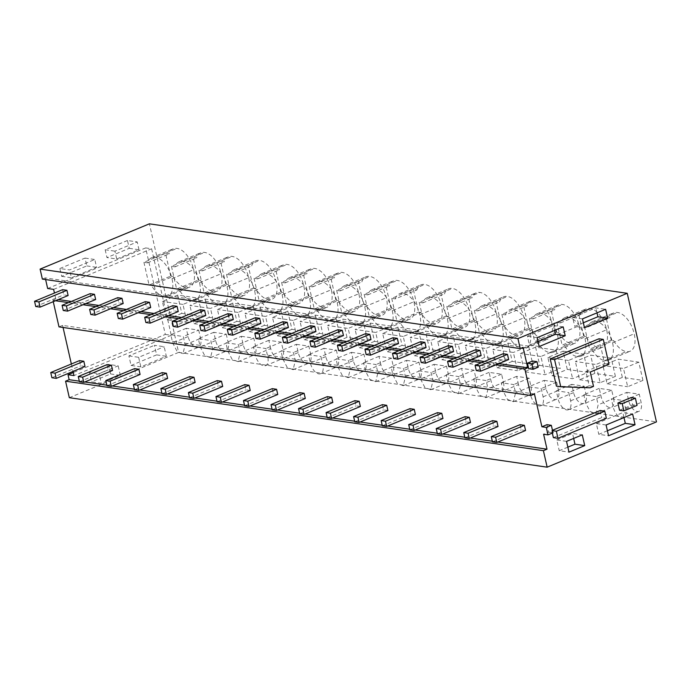 <?xml version="1.0" encoding="UTF-8"?>
<svg xmlns="http://www.w3.org/2000/svg" width="691" height="691" viewBox="0 0 691 691"><rect width="100%" height="100%" fill="white"/><g stroke="black" fill="none" stroke-linecap="round" stroke-linejoin="round"><path stroke-width="0.52" stroke-dasharray="3.46 2.59" d="M47.653 288.51L145.654 247.914L165.313 334.427L73.298 372.544M45.623 279.57L45.243 277.903L523.087 347.392M42.367 279.095L45.243 277.903M69.316 397.688L178.615 352.41L149.403 223.824M131.065 365.453L156.598 354.872L154.421 345.319L164.182 346.735L166.35 356.297L140.826 366.869L131.065 365.453L128.897 355.891L154.421 345.319M89.346 372.276L108.401 364.382L118.161 365.807L99.107 373.701L101.275 383.255L91.514 381.838L89.346 372.276L99.107 373.701M108.401 364.382L110.577 373.943L91.514 381.838M59.875 268.514L85.036 258.089L86.816 265.905L61.646 276.34L59.875 268.514L69.627 269.939L94.797 259.505L96.576 267.331L71.406 277.756L69.627 269.939M127.464 240.511L105.17 249.745L106.95 257.57L116.71 258.987L114.931 251.17L137.224 241.936L127.464 240.511L129.243 248.337L106.95 257.57M79.327 381.173L84.786 381.968M106.855 385.172L112.322 385.967M134.391 389.18L139.858 389.974M161.927 393.179L167.386 393.974M189.464 397.187L194.922 397.981M216.991 401.195L222.459 401.989M244.528 405.194L249.995 405.988M272.064 409.202L277.523 409.996M299.6 413.201L305.059 413.995M327.128 417.209L332.596 418.003M354.664 421.208L360.132 422.002M382.201 425.215L387.66 426.01M409.737 429.223L415.196 430.018M437.265 433.222L442.732 434.017M464.801 437.23L470.269 438.025M492.338 441.229L497.796 442.024M58.994 326.878L62.587 325.392L534.463 394.008M62.587 325.392L63.062 327.474M71.354 363.984L73.047 371.421M165.313 334.427L171.273 335.29L73.997 375.593M145.654 247.914L151.623 248.777L171.273 335.29M53.622 289.382L151.623 248.777M53.259 301.665L52.974 300.378L55.85 299.186L58.355 299.557M71.363 301.449L85.891 303.556M98.899 305.448L113.428 307.564M126.436 309.456L140.964 311.563M153.972 313.455L168.492 315.571M181.5 317.463L196.028 319.57M209.036 321.462L223.564 323.578M236.572 325.47L251.101 327.586M264.109 329.477L278.628 331.585M291.637 333.477L306.165 335.593M319.173 337.484L333.701 339.592M346.709 341.484L361.238 343.6M374.246 345.491L388.765 347.599M401.773 349.491L416.302 351.607M429.31 353.498L443.838 355.615M456.846 357.506L471.374 359.614M484.382 361.505L498.902 363.621M55.85 299.186L54.451 293.044M178.615 352.41L656.45 421.899M177.647 295.1L181.793 313.343L202.385 316.34L187.114 322.662L166.522 319.665L162.376 301.423L177.647 295.1L198.239 298.089L202.385 316.34M170.712 276.098L165.546 253.355L169.122 253.873A20.281 10.866 67.5 0 1 173.286 248.751A20.281 10.866 67.5 0 1 176.982 248.423A20.281 10.866 67.5 0 1 193.61 269.74A20.281 10.866 67.5 0 1 189.55 287.171A20.281 10.866 67.5 0 1 185.862 287.508A20.281 10.866 67.5 0 1 173.113 276.452L151.484 285.409L149.092 285.063L170.712 276.098L173.113 276.452M198.706 330.125L200.58 338.383A10.598 5.683 67.5 0 1 198.412 347.271A10.598 5.683 67.5 0 1 188.116 336.569L186.242 328.311L198.706 330.125L183.279 336.517L185.153 344.774L182.977 353.662L177.077 351.399L172.69 342.961L170.807 334.703L183.279 336.517M528.658 328.156L523.484 305.405L527.069 305.932A20.281 10.866 67.5 0 1 531.232 300.81A20.281 10.866 67.5 0 1 534.92 300.473A20.281 10.866 67.5 0 1 551.556 321.79A20.281 10.866 67.5 0 1 547.497 339.229A20.281 10.866 67.5 0 1 543.8 339.557A20.281 10.866 67.5 0 1 531.059 328.501L509.431 337.458L507.03 337.113L528.658 328.156L531.059 328.501M544.188 380.37L556.652 382.183L558.527 390.432A10.598 5.683 67.5 0 1 556.35 399.32A10.598 5.683 67.5 0 1 546.063 388.618L544.188 380.37L528.753 386.761L541.217 388.575L543.1 396.824A10.598 5.683 67.5 0 1 540.923 405.712A10.598 5.683 67.5 0 1 530.628 395.01L528.753 386.761M535.594 347.15L539.74 365.392L560.332 368.389L545.061 374.721L524.46 371.723L520.314 353.481L535.594 347.15L556.186 350.147L560.332 368.389M556.186 332.164L551.021 309.413L554.597 309.931A20.281 10.866 67.5 0 1 558.769 304.809A20.281 10.866 67.5 0 1 562.457 304.481A20.281 10.866 67.5 0 1 579.093 325.798A20.281 10.866 67.5 0 1 575.024 343.228A20.281 10.866 67.5 0 1 571.336 343.565A20.281 10.866 67.5 0 1 558.587 332.509L556.186 332.164L534.566 341.121L536.967 341.466L558.587 332.509M584.189 386.183L586.063 394.44A10.598 5.683 67.5 0 1 583.886 403.328A10.598 5.683 67.5 0 1 573.599 392.626L571.716 384.369L584.189 386.183L568.753 392.574L570.628 400.832A10.598 5.683 67.5 0 1 568.451 409.72A10.598 5.683 67.5 0 1 558.164 399.018L556.29 390.76L568.753 392.574M567.268 369.4L563.122 351.158L547.851 357.48L551.997 375.731L572.597 378.72L587.868 372.397L567.268 369.4L551.997 375.731M563.122 351.158L583.722 354.146L587.868 372.397M367.595 340.361L363.449 322.118L342.848 319.121L327.577 325.452L348.178 328.441L352.324 346.692L367.595 340.361L346.994 337.363L342.848 319.121M351.443 352.341L363.915 354.155L365.789 362.404A10.598 5.683 67.5 0 1 363.613 371.292A10.598 5.683 67.5 0 1 353.326 360.59L351.443 352.341L336.016 358.733L348.48 360.547L350.354 368.795L348.178 377.683L342.278 375.42L337.89 366.981L336.016 358.733M335.912 300.127L330.747 277.376L334.332 277.903A20.281 10.866 67.5 0 1 338.495 272.781A20.281 10.866 67.5 0 1 342.183 272.444A20.281 10.866 67.5 0 1 358.819 293.761A20.281 10.866 67.5 0 1 354.759 311.2A20.281 10.866 67.5 0 1 351.063 311.529A20.281 10.866 67.5 0 1 338.314 300.473L316.694 309.43L314.293 309.084L335.912 300.127L338.314 300.473M335.912 318.11L340.058 336.362L324.787 342.684L320.641 324.442L300.041 321.445L315.321 315.113L335.912 318.11L320.641 324.442M340.058 336.362L319.467 333.364L315.321 315.113M336.379 350.147L338.253 358.404A10.598 5.683 67.5 0 1 336.076 367.284A10.598 5.683 67.5 0 1 325.789 356.591L323.915 348.333L336.379 350.147L320.944 356.539L322.827 364.796A10.598 5.683 67.5 0 1 320.65 373.684A10.598 5.683 67.5 0 1 310.354 362.982L308.48 354.725L320.944 356.539M308.385 296.119L303.211 273.377L306.795 273.895A20.281 10.866 67.5 0 1 310.959 268.773A20.281 10.866 67.5 0 1 314.647 268.436A20.281 10.866 67.5 0 1 331.283 289.754A20.281 10.866 67.5 0 1 327.223 307.193A20.281 10.866 67.5 0 1 323.526 307.53A20.281 10.866 67.5 0 1 310.786 296.474L289.158 305.431L286.756 305.077L308.385 296.119L310.786 296.474M397.921 327.128L402.067 345.379L422.659 348.368L407.388 354.699L386.796 351.702L382.65 333.459L397.921 327.128L418.513 330.125L422.659 348.368M406.515 360.348L418.979 362.162L420.854 370.411A10.598 5.683 67.5 0 1 418.677 379.299A10.598 5.683 67.5 0 1 408.39 368.597L406.515 360.348L391.08 366.74L403.553 368.553L405.427 376.802L403.25 385.69L397.351 383.427L392.963 374.997L391.08 366.74M390.985 308.134L385.82 285.392L389.396 285.91A20.281 10.866 67.5 0 1 393.559 280.788A20.281 10.866 67.5 0 1 397.247 280.451A20.281 10.866 67.5 0 1 413.883 301.768A20.281 10.866 67.5 0 1 409.823 319.207A20.281 10.866 67.5 0 1 406.135 319.536A20.281 10.866 67.5 0 1 393.386 308.48L371.758 317.445L369.365 317.091L390.985 308.134L393.386 308.48M390.985 326.117L395.131 344.368L379.851 350.691L375.705 332.449L355.114 329.452L370.385 323.129L390.985 326.117L375.705 332.449M395.131 344.368L374.531 341.371L370.385 323.129M380.853 364.598L378.979 356.34L391.443 358.154L393.326 366.411A10.598 5.683 67.5 0 1 391.149 375.299A10.598 5.683 67.5 0 1 380.853 364.598L365.427 370.989L363.552 362.732L376.016 364.546L377.891 372.803L375.714 381.691L369.815 379.428L365.427 370.989M363.449 304.126L365.85 304.481L344.23 313.438L341.829 313.092L363.449 304.126L358.284 281.384L361.859 281.902A20.281 10.866 67.5 0 1 366.023 276.78A20.281 10.866 67.5 0 1 369.72 276.452A20.281 10.866 67.5 0 1 386.347 297.769A20.281 10.866 67.5 0 1 382.287 315.2A20.281 10.866 67.5 0 1 378.599 315.537A20.281 10.866 67.5 0 1 365.85 304.481M232.712 303.107L236.858 321.35L257.458 324.347L242.187 330.669L221.586 327.681L217.44 309.43L232.712 303.107L253.312 306.104L257.458 324.347M241.314 336.318L253.778 338.132L255.653 346.39A10.598 5.683 67.5 0 1 253.476 355.278A10.598 5.683 67.5 0 1 243.189 344.576L241.314 336.318L225.879 342.71L238.343 344.524L240.218 352.781L238.041 361.669L232.141 359.406L227.754 350.968L225.879 342.71M225.776 284.113L220.61 261.362L224.195 261.88A20.281 10.866 67.5 0 1 228.358 256.758A20.281 10.866 67.5 0 1 232.046 256.43A20.281 10.866 67.5 0 1 248.682 277.747A20.281 10.866 67.5 0 1 244.623 295.178A20.281 10.866 67.5 0 1 240.926 295.515A20.281 10.866 67.5 0 1 228.177 284.459L206.557 293.416L204.156 293.07L225.776 284.113L228.177 284.459M225.776 302.097L229.922 320.339L214.651 326.67L210.505 308.419L189.904 305.431L205.184 299.099L225.776 302.097L210.505 308.419M229.922 320.339L209.33 317.342L205.184 299.099M226.242 334.133L228.116 342.382A10.598 5.683 67.5 0 1 225.94 351.27A10.598 5.683 67.5 0 1 215.652 340.568L213.778 332.319L226.242 334.133L210.807 340.525L212.69 348.774L210.513 357.662L204.614 355.399L200.217 346.96L198.343 338.711L210.807 340.525M198.248 280.105L193.074 257.363L196.659 257.881A20.281 10.866 67.5 0 1 200.822 252.759A20.281 10.866 67.5 0 1 204.51 252.422A20.281 10.866 67.5 0 1 221.146 273.74A20.281 10.866 67.5 0 1 217.086 291.179A20.281 10.866 67.5 0 1 213.389 291.507A20.281 10.866 67.5 0 1 200.649 280.451L179.021 289.417L176.62 289.063L198.248 280.105L200.649 280.451M287.784 311.114L291.93 329.357L312.522 332.354L297.251 338.685L276.659 335.688L272.513 317.437L287.784 311.114L308.376 314.111L312.522 332.354M296.379 344.325L308.842 346.139L310.717 354.397A10.598 5.683 67.5 0 1 308.54 363.285A10.598 5.683 67.5 0 1 298.253 352.583L296.379 344.325L280.943 350.726L293.416 352.54L295.29 360.788L293.114 369.676L287.214 367.413L282.826 358.975L280.943 350.726M280.848 292.12L275.683 269.369L279.259 269.896A20.281 10.866 67.5 0 1 283.422 264.774A20.281 10.866 67.5 0 1 287.111 264.437A20.281 10.866 67.5 0 1 303.746 285.754A20.281 10.866 67.5 0 1 299.687 303.194A20.281 10.866 67.5 0 1 295.998 303.522A20.281 10.866 67.5 0 1 283.25 292.466L261.621 301.423L259.229 301.077L280.848 292.12L283.25 292.466M280.848 310.104L284.994 328.346L269.715 334.677L265.569 316.435L244.977 313.438L260.248 307.106L280.848 310.104L265.569 316.435M284.994 328.346L264.394 325.357L260.248 307.106M270.717 348.575L268.842 340.326L281.315 342.14L283.189 350.389A10.598 5.683 67.5 0 1 281.012 359.277A10.598 5.683 67.5 0 1 270.717 348.575L255.29 354.975L253.416 346.718L265.88 348.532L267.754 356.789A10.598 5.683 67.5 0 1 265.577 365.669A10.598 5.683 67.5 0 1 255.29 354.975M253.312 288.112L255.713 288.467L234.094 297.424L231.692 297.07L253.312 288.112L248.147 265.37L251.723 265.888A20.281 10.866 67.5 0 1 255.886 260.766A20.281 10.866 67.5 0 1 259.583 260.429A20.281 10.866 67.5 0 1 276.21 281.747A20.281 10.866 67.5 0 1 272.15 299.186A20.281 10.866 67.5 0 1 268.462 299.523A20.281 10.866 67.5 0 1 255.713 288.467M473.585 320.149L468.42 297.398L471.996 297.925A20.281 10.866 67.5 0 1 476.159 292.803A20.281 10.866 67.5 0 1 479.856 292.466A20.281 10.866 67.5 0 1 496.483 313.783A20.281 10.866 67.5 0 1 492.424 331.222A20.281 10.866 67.5 0 1 488.736 331.55A20.281 10.866 67.5 0 1 475.987 320.494L454.367 329.452L451.966 329.106L473.585 320.149L475.987 320.494M503.463 382.425A10.598 5.683 67.5 0 1 501.286 391.313A10.598 5.683 67.5 0 1 490.99 380.611L489.116 372.363L501.58 374.168L503.463 382.425L488.027 388.817L485.851 397.705L479.951 395.442L475.563 387.003L473.689 378.754L486.153 380.568L488.027 388.817M505.268 360.382L501.122 342.14L480.521 339.143L465.25 345.474L485.842 348.463L489.988 366.714L505.268 360.382L484.667 357.385L480.521 339.143M501.122 324.148L503.523 324.502L481.895 333.459L479.502 333.114L501.122 324.148L495.957 301.406L499.533 301.924A20.281 10.866 67.5 0 1 503.696 296.802A20.281 10.866 67.5 0 1 507.384 296.474A20.281 10.866 67.5 0 1 524.02 317.782A20.281 10.866 67.5 0 1 519.96 335.221A20.281 10.866 67.5 0 1 516.272 335.558A20.281 10.866 67.5 0 1 503.523 324.502M518.526 384.619L516.652 376.362L529.116 378.176L530.99 386.433A10.598 5.683 67.5 0 1 528.814 395.321A10.598 5.683 67.5 0 1 518.526 384.619L503.091 391.011L501.217 382.754L513.689 384.567L515.564 392.825L513.387 401.713L507.488 399.45L503.091 391.011M528.65 346.139L532.796 364.39L517.524 370.713L513.378 352.47L492.787 349.473L508.058 343.151L528.65 346.139L513.378 352.47M532.796 364.39L512.204 361.393L508.058 343.151M413.348 289.391L391.728 298.348L395.304 298.875L416.932 289.909L413.348 289.391L418.521 312.142L420.923 312.487L399.294 321.445L396.893 321.099L418.521 312.142M416.932 289.909A20.281 10.866 67.5 0 1 421.095 284.787A20.281 10.866 67.5 0 1 424.784 284.459A20.281 10.866 67.5 0 1 441.419 305.776A20.281 10.866 67.5 0 1 437.36 323.207A20.281 10.866 67.5 0 1 433.663 323.543A20.281 10.866 67.5 0 1 420.923 312.487M434.052 364.347L446.516 366.161L448.39 374.418A10.598 5.683 67.5 0 1 446.213 383.306A10.598 5.683 67.5 0 1 435.926 372.604L434.052 364.347L418.616 370.747L431.08 372.553L432.963 380.81L430.787 389.698L424.879 387.435L420.491 378.996L418.616 370.747M450.195 352.375L446.049 334.133L425.457 331.136L410.178 337.458L430.778 340.456L434.924 358.698L450.195 352.375L429.603 349.378L425.457 331.136M446.049 316.141L448.45 316.495L426.831 325.452L424.429 325.098L446.049 316.141L440.884 293.399L444.46 293.917A20.281 10.866 67.5 0 1 448.632 288.795A20.281 10.866 67.5 0 1 452.32 288.458A20.281 10.866 67.5 0 1 468.956 309.775A20.281 10.866 67.5 0 1 464.896 327.214A20.281 10.866 67.5 0 1 461.199 327.551A20.281 10.866 67.5 0 1 448.45 316.495M463.462 376.612L461.579 368.355L474.052 370.169L475.926 378.418A10.598 5.683 67.5 0 1 473.75 387.305A10.598 5.683 67.5 0 1 463.462 376.612L448.027 383.004L446.153 374.747L458.617 376.56L460.491 384.818L458.314 393.697L452.415 391.443L448.027 383.004M457.131 353.386L452.985 335.135L437.714 341.466L441.86 359.709L462.46 362.706L477.731 356.375L457.131 353.386L441.86 359.709M452.985 335.135L473.585 338.132L477.731 356.375M583.722 336.163L578.557 313.42L582.133 313.939A20.281 10.866 67.5 0 1 586.296 308.817A20.281 10.866 67.5 0 1 589.993 308.48A20.281 10.866 67.5 0 1 606.62 329.797A20.281 10.866 67.5 0 1 602.561 347.236A20.281 10.866 67.5 0 1 598.872 347.573A20.281 10.866 67.5 0 1 586.123 336.517L564.504 345.474L562.103 345.12L583.722 336.163L586.123 336.517M613.599 398.439A10.598 5.683 67.5 0 1 611.423 407.327A10.598 5.683 67.5 0 1 601.127 396.625L599.252 388.377L611.716 390.19L613.599 398.439L598.164 404.831L595.988 413.719L590.088 411.456L585.7 403.026L583.826 394.768L596.29 396.582L598.164 404.831M615.405 376.396L611.259 358.154L590.658 355.157L575.387 361.488L595.979 364.485L600.125 382.728L615.405 376.396L594.804 373.408L590.658 355.157M642.932 380.404L638.786 362.162L618.195 359.165L602.923 365.487L623.515 368.484L627.661 386.735L642.932 380.404L622.341 377.407L618.195 359.165M626.789 392.376L639.253 394.19L641.127 402.447A10.598 5.683 67.5 0 1 638.95 411.335A10.598 5.683 67.5 0 1 628.663 400.633L626.789 392.376L611.354 398.776L623.826 400.581L625.701 408.839A10.598 5.683 67.5 0 1 623.524 417.727A10.598 5.683 67.5 0 1 613.228 407.025L611.354 398.776M611.259 340.171L606.093 317.419L609.669 317.938A20.281 10.866 67.5 0 1 613.833 312.816A20.281 10.866 67.5 0 1 617.521 312.487A20.281 10.866 67.5 0 1 634.157 333.805A20.281 10.866 67.5 0 1 630.097 351.244A20.281 10.866 67.5 0 1 626.409 351.572A20.281 10.866 67.5 0 1 613.66 340.516L611.259 340.171L589.639 349.128L592.032 349.473L613.66 340.516M156.598 354.872L166.35 356.297M128.897 355.891L138.649 357.316L164.182 346.735M138.649 357.316L140.826 366.869M110.577 373.943L120.329 375.36L101.275 383.255M120.329 375.36L118.161 365.807M85.036 258.089L94.797 259.505M61.646 276.34L71.406 277.756M86.816 265.905L96.576 267.331M105.17 249.745L114.931 251.17M129.243 248.337L138.995 249.753L116.71 258.987M138.995 249.753L137.224 241.936M546.944 424.671L548.637 432.16L543.601 434.242M553.387 437.645L601.775 417.597L606.378 418.262M552.342 433.076L551.772 430.562L552.55 430.674M552.463 430.286L551.772 430.562M600.168 410.514L601.775 417.597M631.056 397.575L632.697 404.788L637.033 405.418M619.542 410.238L632.697 404.788M598.967 338.771L604.616 363.656L585.925 371.395L589.181 385.759L585.761 387.176L556.402 386.131M532.588 361.039L533.841 366.55L528.701 368.674M548.637 432.16L553.033 432.791M52.974 300.378L55.479 300.74M68.487 302.632L83.015 304.748M96.023 306.64L110.551 308.756M123.559 310.648L138.088 312.755M151.096 314.647L165.615 316.763M178.624 318.655L193.152 320.762M206.16 322.654L220.688 324.77M233.696 326.662L248.224 328.778M261.233 330.669L275.752 332.777M288.76 334.669L303.289 336.785M316.297 338.676L330.825 340.784M343.833 342.676L358.361 344.792M371.369 346.683L385.889 348.791M398.897 350.683L413.425 352.799M426.433 354.69L440.962 356.806M453.97 358.698L468.498 360.806M481.506 362.697L496.026 364.813M181.793 313.343L166.522 319.665M198.239 298.089L182.968 304.42L187.114 322.662M182.968 304.42L162.376 301.423M165.546 253.355L143.918 262.312L147.503 262.83A20.281 10.866 67.5 0 1 151.666 257.708A20.281 10.866 67.5 0 1 155.354 257.38A20.281 10.866 67.5 0 1 171.99 278.698A20.281 10.866 67.5 0 1 167.93 296.128A20.281 10.866 67.5 0 1 164.233 296.465L185.862 287.508M171.99 278.698L193.61 269.74M155.354 257.38L176.982 248.423M147.503 262.83L169.122 253.873M143.918 262.312L149.092 285.063M164.233 296.465A20.281 10.866 67.5 0 1 151.484 285.409M186.242 328.311L170.807 334.703M523.484 305.405L501.865 314.37L505.441 314.889L527.069 305.932M501.865 314.37L507.03 337.113M505.441 314.889A20.281 10.866 67.5 0 1 509.604 309.767A20.281 10.866 67.5 0 1 513.301 309.43A20.281 10.866 67.5 0 1 529.928 330.747A20.281 10.866 67.5 0 1 525.868 348.186A20.281 10.866 67.5 0 1 522.18 348.523A20.281 10.866 67.5 0 1 509.431 337.458M522.18 348.523L543.8 339.557M529.928 330.747L551.556 321.79M513.301 309.43L534.92 300.473M556.652 382.183L541.217 388.575M539.74 365.392L524.46 371.723M556.186 350.147L540.915 356.47L545.061 374.721M540.915 356.47L520.314 353.481M551.021 309.413L529.401 318.37L532.977 318.888A20.281 10.866 67.5 0 1 537.14 313.766A20.281 10.866 67.5 0 1 540.837 313.438A20.281 10.866 67.5 0 1 557.464 334.755A20.281 10.866 67.5 0 1 553.405 352.194A20.281 10.866 67.5 0 1 549.716 352.522A20.281 10.866 67.5 0 1 536.967 341.466M549.716 352.522L571.336 343.565M557.464 334.755L579.093 325.798M540.837 313.438L562.457 304.481M532.977 318.888L554.597 309.931M529.401 318.37L534.566 341.121M571.716 384.369L556.29 390.76M583.722 354.146L568.451 360.477L572.597 378.72M568.451 360.477L547.851 357.48M363.449 322.118L348.178 328.441M346.994 337.363L331.723 343.695L327.577 325.452M331.723 343.695L352.324 346.692M363.915 354.155L348.48 360.547M330.747 277.376L309.127 286.342L312.703 286.86A20.281 10.866 67.5 0 1 316.867 281.738A20.281 10.866 67.5 0 1 320.564 281.401A20.281 10.866 67.5 0 1 337.191 302.718L358.819 293.761M320.564 281.401L342.183 272.444M312.703 286.86L334.332 277.903M309.127 286.342L314.293 309.084M337.191 302.718A20.281 10.866 67.5 0 1 333.131 320.158A20.281 10.866 67.5 0 1 329.443 320.486A20.281 10.866 67.5 0 1 316.694 309.43M329.443 320.486L351.063 311.529M319.467 333.364L304.187 339.687L300.041 321.445M304.187 339.687L324.787 342.684M323.915 348.333L308.48 354.725M303.211 273.377L281.591 282.334L285.167 282.852A20.281 10.866 67.5 0 1 289.33 277.73A20.281 10.866 67.5 0 1 293.027 277.402A20.281 10.866 67.5 0 1 309.654 298.719A20.281 10.866 67.5 0 1 305.595 316.15A20.281 10.866 67.5 0 1 301.907 316.487L323.526 307.53M309.654 298.719L331.283 289.754M293.027 277.402L314.647 268.436M285.167 282.852L306.795 273.895M281.591 282.334L286.756 305.077M301.907 316.487A20.281 10.866 67.5 0 1 289.158 305.431M402.067 345.379L386.796 351.702M418.513 330.125L403.242 336.457L407.388 354.699M403.242 336.457L382.65 333.459M418.979 362.162L403.553 368.553M385.82 285.392L364.192 294.349L367.776 294.867A20.281 10.866 67.5 0 1 371.939 289.745A20.281 10.866 67.5 0 1 375.628 289.408A20.281 10.866 67.5 0 1 392.263 310.725L413.883 301.768M375.628 289.408L397.247 280.451M367.776 294.867L389.396 285.91M364.192 294.349L369.365 317.091M392.263 310.725A20.281 10.866 67.5 0 1 388.204 328.165A20.281 10.866 67.5 0 1 384.507 328.501A20.281 10.866 67.5 0 1 371.758 317.445M384.507 328.501L406.135 319.536M374.531 341.371L359.26 347.703L355.114 329.452M359.26 347.703L379.851 350.691M378.979 356.34L363.552 362.732M391.443 358.154L376.016 364.546M358.284 281.384L336.664 290.341L340.24 290.859A20.281 10.866 67.5 0 1 344.403 285.737A20.281 10.866 67.5 0 1 348.091 285.409A20.281 10.866 67.5 0 1 364.727 306.726A20.281 10.866 67.5 0 1 360.667 324.157A20.281 10.866 67.5 0 1 356.971 324.494A20.281 10.866 67.5 0 1 344.23 313.438M356.971 324.494L378.599 315.537M364.727 306.726L386.347 297.769M348.091 285.409L369.72 276.452M340.24 290.859L361.859 281.902M336.664 290.341L341.829 313.092M236.858 321.35L221.586 327.681M253.312 306.104L238.041 312.427L242.187 330.669M238.041 312.427L217.44 309.43M253.778 338.132L238.343 344.524M220.61 261.362L198.991 270.319L202.567 270.846A20.281 10.866 67.5 0 1 206.73 265.715A20.281 10.866 67.5 0 1 210.427 265.387A20.281 10.866 67.5 0 1 227.054 286.705L248.682 277.747M210.427 265.387L232.046 256.43M202.567 270.846L224.195 261.88M198.991 270.319L204.156 293.07M227.054 286.705A20.281 10.866 67.5 0 1 222.994 304.144A20.281 10.866 67.5 0 1 219.306 304.472A20.281 10.866 67.5 0 1 206.557 293.416M219.306 304.472L240.926 295.515M209.33 317.342L194.05 323.673L189.904 305.431M194.05 323.673L214.651 326.67M213.778 332.319L198.343 338.711M193.074 257.363L171.454 266.32L175.03 266.838A20.281 10.866 67.5 0 1 179.194 261.716A20.281 10.866 67.5 0 1 182.89 261.379A20.281 10.866 67.5 0 1 199.526 282.697A20.281 10.866 67.5 0 1 195.458 300.136A20.281 10.866 67.5 0 1 191.77 300.473L213.389 291.507M199.526 282.697L221.146 273.74M182.89 261.379L204.51 252.422M175.03 266.838L196.659 257.881M171.454 266.32L176.62 289.063M191.77 300.473A20.281 10.866 67.5 0 1 179.021 289.417M291.93 329.357L276.659 335.688M308.376 314.111L293.105 320.434L297.251 338.685M293.105 320.434L272.513 317.437M308.842 346.139L293.416 352.54M275.683 269.369L254.055 278.326L257.639 278.853A20.281 10.866 67.5 0 1 261.803 273.731A20.281 10.866 67.5 0 1 265.491 273.394A20.281 10.866 67.5 0 1 282.127 294.712L303.746 285.754M265.491 273.394L287.111 264.437M257.639 278.853L279.259 269.896M254.055 278.326L259.229 301.077M282.127 294.712A20.281 10.866 67.5 0 1 278.067 312.151A20.281 10.866 67.5 0 1 274.37 312.479A20.281 10.866 67.5 0 1 261.621 301.423M274.37 312.479L295.998 303.522M264.394 325.357L249.123 331.68L244.977 313.438M249.123 331.68L269.715 334.677M268.842 340.326L253.416 346.718M281.315 342.14L265.88 348.532M248.147 265.37L226.527 274.327L230.103 274.845A20.281 10.866 67.5 0 1 234.266 269.723A20.281 10.866 67.5 0 1 237.954 269.386A20.281 10.866 67.5 0 1 254.59 290.704A20.281 10.866 67.5 0 1 250.531 308.143A20.281 10.866 67.5 0 1 246.842 308.48A20.281 10.866 67.5 0 1 234.094 297.424M246.842 308.48L268.462 299.523M254.59 290.704L276.21 281.747M237.954 269.386L259.583 260.429M230.103 274.845L251.723 265.888M226.527 274.327L231.692 297.07M468.42 297.398L446.792 306.355L450.377 306.882A20.281 10.866 67.5 0 1 454.54 301.76A20.281 10.866 67.5 0 1 458.228 301.423L479.856 292.466M450.377 306.882L471.996 297.925M446.792 306.355L451.966 329.106M458.228 301.423A20.281 10.866 67.5 0 1 474.864 322.74A20.281 10.866 67.5 0 1 470.804 340.179A20.281 10.866 67.5 0 1 467.107 340.508A20.281 10.866 67.5 0 1 454.367 329.452M467.107 340.508L488.736 331.55M474.864 322.74L496.483 313.783M501.58 374.168L486.153 380.568M489.116 372.363L473.689 378.754M501.122 342.14L485.842 348.463M484.667 357.385L469.396 363.716L465.25 345.474M469.396 363.716L489.988 366.714M495.957 301.406L474.328 310.363L477.913 310.881A20.281 10.866 67.5 0 1 482.076 305.759A20.281 10.866 67.5 0 1 485.764 305.431A20.281 10.866 67.5 0 1 502.4 326.748A20.281 10.866 67.5 0 1 498.341 344.178A20.281 10.866 67.5 0 1 494.644 344.515A20.281 10.866 67.5 0 1 481.895 333.459M494.644 344.515L516.272 335.558M502.4 326.748L524.02 317.782M485.764 305.431L507.384 296.474M477.913 310.881L499.533 301.924M474.328 310.363L479.502 333.114M516.652 376.362L501.217 382.754M529.116 378.176L513.689 384.567M512.204 361.393L496.933 367.716L492.787 349.473M496.933 367.716L517.524 370.713M391.728 298.348L396.893 321.099M395.304 298.875A20.281 10.866 67.5 0 1 399.467 293.753A20.281 10.866 67.5 0 1 403.164 293.416A20.281 10.866 67.5 0 1 419.791 314.733A20.281 10.866 67.5 0 1 415.732 332.172A20.281 10.866 67.5 0 1 412.043 332.501A20.281 10.866 67.5 0 1 399.294 321.445M412.043 332.501L433.663 323.543M419.791 314.733L441.419 305.776M403.164 293.416L424.784 284.459M446.516 366.161L431.08 372.553M446.049 334.133L430.778 340.456M429.603 349.378L414.324 355.71L410.178 337.458M414.324 355.71L434.924 358.698M440.884 293.399L419.264 302.356L422.84 302.874A20.281 10.866 67.5 0 1 427.003 297.752A20.281 10.866 67.5 0 1 430.7 297.424A20.281 10.866 67.5 0 1 447.327 318.732A20.281 10.866 67.5 0 1 443.268 336.171A20.281 10.866 67.5 0 1 439.58 336.508A20.281 10.866 67.5 0 1 426.831 325.452M439.58 336.508L461.199 327.551M447.327 318.732L468.956 309.775M430.7 297.424L452.32 288.458M422.84 302.874L444.46 293.917M419.264 302.356L424.429 325.098M461.579 368.355L446.153 374.747M474.052 370.169L458.617 376.56M473.585 338.132L458.314 344.464L462.46 362.706M458.314 344.464L437.714 341.466M578.557 313.42L556.929 322.377L560.513 322.896A20.281 10.866 67.5 0 1 564.677 317.774A20.281 10.866 67.5 0 1 568.365 317.437A20.281 10.866 67.5 0 1 585.001 338.754L606.62 329.797M568.365 317.437L589.993 308.48M560.513 322.896L582.133 313.939M556.929 322.377L562.103 345.12M585.001 338.754A20.281 10.866 67.5 0 1 580.941 356.193A20.281 10.866 67.5 0 1 577.244 356.53A20.281 10.866 67.5 0 1 564.504 345.474M577.244 356.53L598.872 347.573M611.716 390.19L596.29 396.582M599.252 388.377L583.826 394.768M611.259 358.154L595.979 364.485M594.804 373.408L579.533 379.73L575.387 361.488M579.533 379.73L600.125 382.728M638.786 362.162L623.515 368.484M622.341 377.407L607.069 383.738L602.923 365.487M607.069 383.738L627.661 386.735M639.253 394.19L623.826 400.581M606.093 317.419L584.465 326.377L588.05 326.903A20.281 10.866 67.5 0 1 592.213 321.781A20.281 10.866 67.5 0 1 595.901 321.445A20.281 10.866 67.5 0 1 612.537 342.762A20.281 10.866 67.5 0 1 608.477 360.201A20.281 10.866 67.5 0 1 604.78 360.529A20.281 10.866 67.5 0 1 592.032 349.473M604.78 360.529L626.409 351.572M612.537 342.762L634.157 333.805M595.901 321.445L617.521 312.487M588.05 326.903L609.669 317.938M584.465 326.377L589.639 349.128M607.406 430.761L598.786 434.328L608.538 435.753M606.093 424.991L596.342 423.566L598.786 434.328M596.342 423.566L622.867 412.579L632.619 413.995M623.999 417.571L622.867 412.579M567.855 447.146L559.235 450.713L568.995 452.139M566.542 441.368L556.791 439.951L559.235 450.713M556.791 439.951L572.528 433.43L582.288 434.855M573.668 438.422L572.528 433.43M539.17 346.536L529.41 345.12L527.397 336.241L553.439 325.452L554.571 330.445M537.149 337.657L527.397 336.241M563.191 326.869L553.439 325.452M538.03 341.544L529.41 345.12M583.334 322.775L574.713 326.351L584.474 327.767M582.453 318.888L572.701 317.471L574.713 326.351M572.701 317.471L595.858 307.875L605.618 309.292M596.998 312.868L595.858 307.875M585.925 371.395L590.261 372.026M604.616 363.656L608.952 364.287M589.181 385.759L593.517 386.39M585.761 387.176L590.097 387.806M533.841 366.55L538.229 367.189M68.115 295.515L63.779 294.884L62.596 289.667M35.733 306.502L63.779 294.884M95.652 299.514L91.316 298.883L90.132 293.675M63.27 310.501L91.316 298.883M123.179 303.522L118.843 302.891L117.66 297.674M90.806 314.509L118.843 302.891M150.716 307.521L146.38 306.89L145.196 301.682M118.334 318.508L146.38 306.89M178.252 311.529L173.916 310.898L172.733 305.681M145.87 322.516L173.916 310.898M205.788 315.537L201.452 314.906L200.26 309.689M173.406 326.523L201.452 314.906M233.316 319.536L228.98 318.905L227.797 313.697M200.943 330.523L228.98 318.905M260.853 323.543L256.516 322.913L255.333 317.696M228.471 334.53L256.516 322.913M288.389 327.543L284.053 326.912L282.869 321.704M256.007 338.53L284.053 326.912M315.925 331.55L311.589 330.92L310.397 325.703M283.543 342.537L311.589 330.92M343.453 335.55L339.117 334.919L337.934 329.711M311.08 346.545L339.117 334.919M370.989 339.557L366.653 338.927L365.47 333.71M338.607 350.544L366.653 338.927M398.526 343.565L394.19 342.935L393.006 337.718M366.144 354.552L394.19 342.935M426.062 347.564L421.726 346.934L420.534 341.725M393.68 358.551L421.726 346.934M453.59 351.572L449.254 350.942L448.07 345.725M421.216 362.559L449.254 350.942M481.126 355.571L476.79 354.941L475.607 349.732M448.744 366.558L476.79 354.941M508.662 359.579L504.326 358.949L503.143 353.732M476.28 370.566L504.326 358.949M85.019 366.455L80.683 365.824L79.5 360.616M51.92 377.744L80.683 365.824M112.555 370.462L108.219 369.832L107.036 364.615M79.456 381.743L108.219 369.832M140.092 374.462L135.756 373.831L134.564 368.623M106.993 385.751L135.756 373.831M167.619 378.469L163.283 377.839L162.1 372.622M134.52 389.759L163.283 377.839M195.156 382.477L190.82 381.847L189.636 376.63M162.057 393.758L190.82 381.847M222.692 386.476L218.356 385.846L217.173 380.637M189.593 397.766L218.356 385.846M250.228 390.484L245.892 389.854L244.7 384.637M217.129 401.765L245.892 389.854M277.756 394.483L273.42 393.853L272.237 388.644M244.657 405.772L273.42 393.853M305.292 398.491L300.956 397.861L299.773 392.643M272.194 409.772L300.956 397.861M332.829 402.49L328.493 401.86L327.309 396.651M299.73 413.779L328.493 401.86M360.365 406.498L356.029 405.867L354.837 400.659M327.258 417.787L356.029 405.867M387.893 410.506L383.557 409.875L382.373 404.658M354.794 421.786L383.557 409.875M415.429 414.505L411.093 413.874L409.91 408.666M382.33 425.794L411.093 413.874M442.966 418.513L438.63 417.882L437.446 412.665M409.867 429.793L438.63 417.882M470.493 422.512L466.157 421.881L464.974 416.673M437.394 433.801L466.157 421.881M498.03 426.52L493.694 425.889L492.51 420.672M464.931 437.809L493.694 425.889M525.566 430.528L521.23 429.888L520.047 424.68M492.467 441.808L521.23 429.888M185.153 344.774L200.58 338.383M188.116 336.569L172.69 342.961M546.063 388.618L530.628 395.01M543.1 396.824L558.527 390.432M570.628 400.832L586.063 394.44M573.599 392.626L558.164 399.018M353.326 360.59L337.89 366.981M350.354 368.795L365.789 362.404M322.827 364.796L338.253 358.404M325.789 356.591L310.354 362.982M408.39 368.597L392.963 374.997M405.427 376.802L420.854 370.411M377.891 372.803L393.326 366.411M243.189 344.576L227.754 350.968M240.218 352.781L255.653 346.39M212.69 348.774L228.116 342.382M215.652 340.568L200.217 346.96M298.253 352.583L282.826 358.975M295.29 360.788L310.717 354.397M267.754 356.789L283.189 350.389M475.563 387.003L490.99 380.611M515.564 392.825L530.99 386.433M435.926 372.604L420.491 378.996M432.963 380.81L448.39 374.418M460.491 384.818L475.926 378.418M585.7 403.026L601.127 396.625M628.663 400.633L613.228 407.025M625.701 408.839L641.127 402.447M167.93 296.128L189.55 287.171M151.666 257.708L173.286 248.751M182.977 353.662L198.412 347.271M525.868 348.186L547.497 339.229M509.604 309.767L531.232 300.81M540.923 405.712L556.35 399.32M553.405 352.194L575.024 343.228M537.14 313.766L558.769 304.809M568.451 409.72L583.886 403.328M348.178 377.683L363.613 371.292M316.867 281.738L338.495 272.781M333.131 320.158L354.759 311.2M320.65 373.684L336.076 367.284M305.595 316.15L327.223 307.193M289.33 277.73L310.959 268.773M403.25 385.69L418.677 379.299M371.939 289.745L393.559 280.788M388.204 328.165L409.823 319.207M375.714 381.691L391.149 375.299M360.667 324.157L382.287 315.2M344.403 285.737L366.023 276.78M238.041 361.669L253.476 355.278M206.73 265.715L228.358 256.758M222.994 304.144L244.623 295.178M210.513 357.662L225.94 351.27M195.458 300.136L217.086 291.179M179.194 261.716L200.822 252.759M293.114 369.676L308.54 363.285M261.803 273.731L283.422 264.774M278.067 312.151L299.687 303.194M265.577 365.669L281.012 359.277M250.531 308.143L272.15 299.186M234.266 269.723L255.886 260.766M454.54 301.76L476.159 292.803M470.804 340.179L492.424 331.222M485.851 397.705L501.286 391.313M498.341 344.178L519.96 335.221M482.076 305.759L503.696 296.802M513.387 401.713L528.814 395.321M415.732 332.172L437.36 323.207M399.467 293.753L421.095 284.787M430.787 389.698L446.213 383.306M443.268 336.171L464.896 327.214M427.003 297.752L448.632 288.795M458.314 393.706L473.75 387.305M564.677 317.774L586.296 308.817M580.941 356.193L602.561 347.236M595.988 413.719L611.423 407.327M623.524 417.727L638.95 411.335M608.477 360.201L630.097 351.244M592.213 321.781L613.833 312.816"/><path stroke-width="1.04" d="M73.298 372.544L68.029 374.729L69.16 379.696L65.567 381.182L69.316 397.688L547.151 467.176L656.45 421.899L627.238 293.312L517.939 338.59L520.211 348.584L523.087 347.392L527.725 367.811L524.849 369.003L530.869 395.502L534.463 394.008L541.899 426.762L546.296 427.401L551.332 425.31L553.033 432.791L547.989 434.881L546.296 427.401M54.451 293.044L53.622 289.382L47.653 288.51L45.623 279.57M627.238 293.312L149.403 223.824L40.104 269.101L42.367 279.095L520.211 348.584M69.16 379.696L79.327 381.173M84.786 381.968L106.855 385.172M112.322 385.967L134.391 389.18M139.858 389.974L161.927 393.179M167.386 393.974L189.464 397.187M194.922 397.981L216.991 401.195M222.459 401.989L244.528 405.194M249.995 405.988L272.064 409.202M277.523 409.996L299.6 413.201M305.059 413.995L327.128 417.209M332.596 418.003L354.664 421.208M360.132 422.002L382.201 425.215M387.66 426.01L409.737 429.223M415.196 430.018L437.265 433.222M442.732 434.017L464.801 437.23M470.269 438.025L492.338 441.229M497.796 442.024L546.996 449.185L543.402 450.67L65.567 381.182M546.996 449.185L543.601 434.242L547.989 434.881M63.062 327.474L71.354 363.984M73.047 371.421L73.997 375.593L68.029 374.729M58.355 299.557L71.363 301.449M85.891 303.556L98.899 305.448M113.428 307.564L126.436 309.456M140.964 311.563L153.972 313.455M168.492 315.571L181.5 317.463M196.028 319.57L209.036 321.462M223.564 323.578L236.572 325.47M251.101 327.586L264.109 329.477M278.628 331.585L291.637 333.477M306.165 335.593L319.173 337.484M333.701 339.592L346.709 341.484M361.238 343.6L374.246 345.491M388.765 347.599L401.773 349.491M416.302 351.607L429.31 353.498M443.838 355.615L456.846 357.506M471.374 359.614L484.382 361.505M498.902 363.621L527.725 367.811M40.104 269.101L517.939 338.59M543.402 450.67L547.151 467.176M541.899 426.762L546.944 424.671L551.332 425.31M635.064 424.758L608.538 435.753L606.093 424.991L632.619 413.995L635.064 424.758L625.312 423.341L607.406 430.761M584.733 445.617L568.995 452.139L566.542 441.368L582.288 434.855L584.733 445.617L574.972 444.192L567.855 447.146M539.17 346.536L537.149 337.657L563.191 326.869L565.212 335.748L539.17 346.536M607.631 318.171L584.474 327.767L582.453 318.888L605.618 309.292L607.631 318.171L597.879 316.754L583.334 322.775M552.463 430.286L600.168 410.514L604.772 411.188L606.378 418.262L557.991 438.319L553.387 437.645L552.342 433.076M623.878 410.869L619.542 410.238L617.901 403.026L622.237 403.656L623.878 410.869L637.033 405.418L635.392 398.206L622.237 403.656M635.392 398.206L631.056 397.575L617.901 403.026M560.738 386.761L556.402 386.131L550.226 358.966L598.967 338.771L603.303 339.402L608.952 364.287L590.261 372.026L593.517 386.39L590.097 387.806L560.738 386.761L554.562 359.596L603.303 339.402M533.098 369.314L528.701 368.674L527.458 363.172L532.588 361.039L536.976 361.678L538.229 367.189L533.098 369.314L531.845 363.803L536.976 361.678M53.259 301.665L58.994 326.878L530.869 395.502M55.479 300.74L68.487 302.632M83.015 304.748L96.023 306.64M110.551 308.756L123.559 310.648M138.088 312.755L151.096 314.647M165.615 316.763L178.624 318.655M193.152 320.762L206.16 322.654M220.688 324.77L233.696 326.662M248.224 328.778L261.233 330.669M275.752 332.777L288.76 334.669M303.289 336.785L316.297 338.676M330.825 340.784L343.833 342.676M358.361 344.792L371.369 346.683M385.889 348.791L398.897 350.683M413.425 352.799L426.433 354.69M440.962 356.806L453.97 358.698M468.498 360.806L481.506 362.697M496.026 364.813L524.849 369.003M625.312 423.341L623.999 417.571M574.972 444.192L573.668 438.422M554.571 330.445L555.452 334.323L538.03 341.544M565.212 335.748L555.452 334.323M597.879 316.754L596.998 312.868M552.55 430.674L556.385 431.236L557.991 438.319M604.772 411.188L556.385 431.236M550.226 358.966L554.562 359.596M527.458 363.172L531.845 363.803M68.115 295.515L66.932 290.298L38.886 301.915L40.069 307.132L68.115 295.515M38.886 301.915L34.55 301.285L62.596 289.667L66.932 290.298M34.55 301.285L35.733 306.502L40.069 307.132M95.652 299.514L94.468 294.306L66.422 305.923L67.606 311.131L95.652 299.514M66.422 305.923L62.086 305.292L90.132 293.675L94.468 294.306M62.086 305.292L63.27 310.501L67.606 311.131M123.179 303.522L121.996 298.305L93.95 309.922L95.142 315.139L123.179 303.522M93.95 309.922L89.614 309.292L117.66 297.674L121.996 298.305M89.614 309.292L90.806 314.509L95.142 315.139M150.716 307.521L149.532 302.312L121.486 313.93L122.67 319.138L150.716 307.521M121.486 313.93L117.15 313.299L145.196 301.682L149.532 302.312M117.15 313.299L118.334 318.508L122.67 319.138M178.252 311.529L177.069 306.312L149.023 317.938L150.206 323.146L178.252 311.529M149.023 317.938L144.687 317.307L172.733 305.681L177.069 306.312M144.687 317.307L145.87 322.516L150.206 323.146M205.788 315.537L204.596 310.319L176.559 321.937L177.742 327.154L205.788 315.537M176.559 321.937L172.223 321.306L200.26 309.689L204.596 310.319M172.223 321.306L173.406 326.523L177.742 327.154M233.316 319.536L232.133 314.327L204.087 325.945L205.279 331.153L233.316 319.536M204.087 325.945L199.751 325.314L227.797 313.697L232.133 314.327M199.751 325.314L200.943 330.523L205.279 331.153M260.853 323.543L259.669 318.326L231.623 329.944L232.807 335.161L260.853 323.543M231.623 329.944L227.287 329.313L255.333 317.696L259.669 318.326M227.287 329.313L228.471 334.53L232.807 335.161M288.389 327.543L287.206 322.334L259.16 333.952L260.343 339.16L288.389 327.543M259.16 333.952L254.824 333.321L282.869 321.704L287.206 322.334M254.824 333.321L256.007 338.53L260.343 339.16M315.925 331.55L314.733 326.333L286.696 337.951L287.879 343.168L315.925 331.55M286.696 337.951L282.36 337.32L310.397 325.703L314.733 326.333M282.36 337.32L283.543 342.537L287.879 343.168M343.453 335.55L342.27 330.341L314.224 341.959L315.416 347.176L343.453 335.55M314.224 341.959L309.888 341.328L337.934 329.711L342.27 330.341M309.888 341.328L311.08 346.545L315.416 347.176M370.989 339.557L369.806 334.34L341.76 345.966L342.943 351.175L370.989 339.557M341.76 345.966L337.424 345.336L365.47 333.71L369.806 334.34M337.424 345.336L338.607 350.544L342.943 351.175M398.526 343.565L397.342 338.348L369.296 349.966L370.48 355.183L398.526 343.565M369.296 349.966L364.96 349.335L393.006 337.718L397.342 338.348M364.96 349.335L366.144 354.552L370.48 355.183M426.062 347.564L424.87 342.356L396.833 353.973L398.016 359.182L426.062 347.564M396.833 353.973L392.497 353.343L420.534 341.725L424.87 342.356M392.497 353.343L393.68 358.551L398.016 359.182M453.59 351.572L452.406 346.355L424.36 357.973L425.552 363.19L453.59 351.572M424.36 357.973L420.024 357.342L448.07 345.725L452.406 346.355M420.024 357.342L421.216 362.559L425.552 363.19M481.126 355.571L479.943 350.363L451.897 361.98L453.08 367.189L481.126 355.571M451.897 361.98L447.561 361.35L475.607 349.732L479.943 350.363M447.561 361.35L448.744 366.558L453.08 367.189M508.662 359.579L507.479 354.362L479.433 365.98L480.616 371.197L508.662 359.579M479.433 365.98L475.097 365.349L503.143 353.732L507.479 354.362M475.097 365.349L476.28 370.566L480.616 371.197M85.019 366.455L83.836 361.246L55.073 373.157L56.256 378.374L85.019 366.455M55.073 373.157L50.737 372.527L79.5 360.616L83.836 361.246M50.737 372.527L51.92 377.744L56.256 378.374M112.555 370.462L111.372 365.245L82.609 377.165L83.792 382.373L112.555 370.462M82.609 377.165L78.273 376.535L107.036 364.615L111.372 365.245M78.273 376.535L79.456 381.743L83.792 382.373M140.092 374.462L138.9 369.253L110.137 381.164L111.329 386.381L140.092 374.462M110.137 381.164L105.801 380.534L134.564 368.623L138.9 369.253M105.801 380.534L106.993 385.751L111.329 386.381M167.619 378.469L166.436 373.252L137.673 385.172L138.856 390.389L167.619 378.469M137.673 385.172L133.337 384.541L162.1 372.622L166.436 373.252M133.337 384.541L134.52 389.759L138.856 390.389M195.156 382.477L193.972 377.26L165.209 389.18L166.393 394.388L195.156 382.477M165.209 389.18L160.873 388.549L189.636 376.63L193.972 377.26M160.873 388.549L162.057 393.758L166.393 394.388M222.692 386.476L221.509 381.268L192.746 393.179L193.929 398.396L222.692 386.476M192.746 393.179L188.41 392.548L217.173 380.637L221.509 381.268M188.41 392.548L189.593 397.766L193.929 398.396M250.228 390.484L249.036 385.267L220.274 397.187L221.465 402.395L250.228 390.484M220.274 397.187L215.938 396.556L244.7 384.637L249.036 385.267M215.938 396.556L217.129 401.765L221.465 402.395M277.756 394.483L276.573 389.275L247.81 401.186L248.993 406.403L277.756 394.483M247.81 401.186L243.474 400.555L272.237 388.644L276.573 389.275M243.474 400.555L244.657 405.772L248.993 406.403M305.292 398.491L304.109 393.274L275.346 405.194L276.53 410.402L305.292 398.491M275.346 405.194L271.01 404.563L299.773 392.643L304.109 393.274M271.01 404.563L272.194 409.772L276.53 410.402M332.829 402.49L331.645 397.282L302.883 409.202L304.066 414.41L332.829 402.49M302.883 409.202L298.547 408.571L327.309 396.651L331.645 397.282M298.547 408.571L299.73 413.779L304.066 414.41M360.365 406.498L359.173 401.29L330.41 413.201L331.602 418.418L360.365 406.498M330.41 413.201L326.074 412.57L354.837 400.659L359.173 401.29M326.074 412.57L327.258 417.787L331.602 418.418M387.893 410.506L386.71 405.289L357.947 417.209L359.13 422.417L387.893 410.506M357.947 417.209L353.611 416.578L382.373 404.658L386.71 405.289M353.611 416.578L354.794 421.786L359.13 422.417M415.429 414.505L414.246 409.297L385.483 421.208L386.666 426.425L415.429 414.505M385.483 421.208L381.147 420.577L409.91 408.666L414.246 409.297M381.147 420.577L382.33 425.794L386.666 426.425M442.966 418.513L441.782 413.296L413.019 425.215L414.203 430.424L442.966 418.513M413.019 425.215L408.683 424.585L437.446 412.665L441.782 413.296M408.683 424.585L409.867 429.793L414.203 430.424M470.493 422.512L469.31 417.304L440.547 429.215L441.73 434.432L470.493 422.512M440.547 429.215L436.211 428.584L464.974 416.673L469.31 417.304M436.211 428.584L437.394 433.801L441.73 434.432M498.03 426.52L496.846 421.303L468.083 433.222L469.267 438.44L498.03 426.52M468.083 433.222L463.747 432.592L492.51 420.672L496.846 421.303M463.747 432.592L464.931 437.809L469.267 438.44M525.566 430.528L524.383 425.31L495.62 437.23L496.803 442.439L525.566 430.528M495.62 437.23L491.284 436.6L520.047 424.68L524.383 425.31M491.284 436.6L492.467 441.808L496.803 442.439"/></g></svg>

